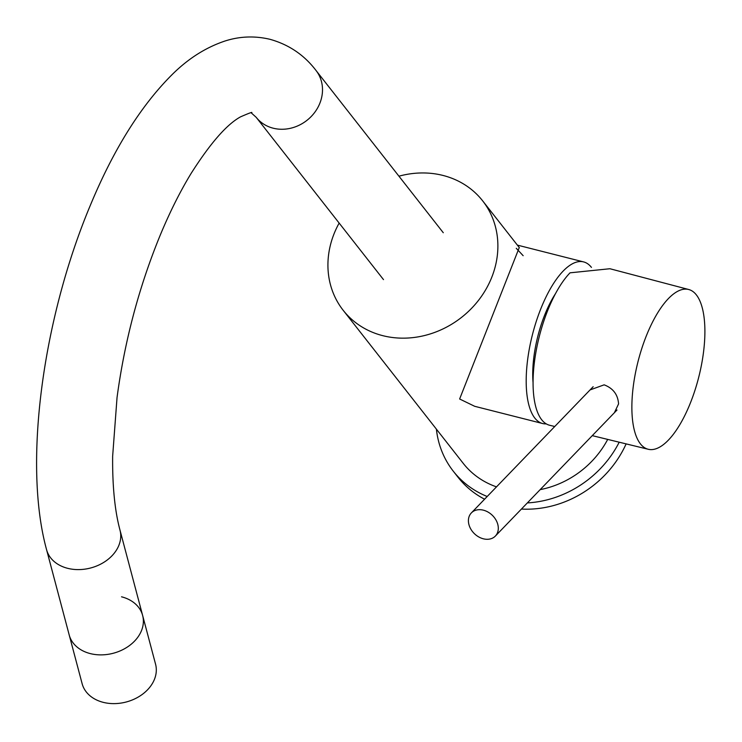 <?xml version="1.0" encoding="UTF-8"?>
<svg xmlns="http://www.w3.org/2000/svg" width="742" height="742" viewBox="0 0 742 742"><rect width="100%" height="100%" fill="white"/><g stroke="black" fill="none" stroke-linecap="round" stroke-linejoin="round"><path stroke-width="1.11" d="M398.936 176.188A88.641 78.661 -38.1 0 1 482.652 200.85A88.641 78.661 -38.1 0 1 492.373 275.709A88.641 78.661 141.9 0 1 423.33 335.82A88.641 78.661 141.9 0 1 343.156 310.267A88.641 78.661 141.9 0 1 333.436 235.409A88.641 78.661 -38.1 0 1 339.15 223.082M607.698 439.403A88.641 78.661 141.9 0 1 540.176 489.627M496.491 486.863A88.641 78.661 141.9 0 1 463.249 463.379L343.156 310.267M591.448 267.389A83.364 31.711 104.2 0 0 591.43 267.37A83.364 31.711 104.2 0 0 583.602 261.907A83.364 31.711 104.2 0 0 535.603 323.503A83.364 31.711 104.2 0 0 534.797 418.052A83.364 31.711 104.2 0 0 542.625 423.524A83.364 31.711 104.2 0 0 546.251 423.886M542.625 423.524L474.695 406.301L459.632 398.992L519.27 247.531M516.274 248.31L523.166 255.702M688.752 289.519A82.408 31.34 104.2 0 0 651.226 324.736A82.408 31.34 104.2 0 0 631.869 407.21A82.408 31.34 -75.8 0 0 648.239 449.272A82.408 31.34 -75.8 0 0 685.654 413.758A82.408 31.34 -75.8 0 0 704.9 331.535A82.408 31.34 104.2 0 0 688.752 289.519L609.924 268.734L570.032 272.824A83.364 31.711 104.2 0 0 533.062 382.696A68.589 26.091 -75.8 0 1 543.598 317.836A68.589 26.091 -75.8 0 1 555.61 293.452M554.747 426.502L549.618 425.259A83.364 31.711 -75.8 0 1 533.062 382.696M614.376 412.738L618.568 403.908C617.928 394.605 613.115 388.252 604.146 384.838L590.048 389.93M495.359 536.067A16.676 12.837 44 0 0 496.713 521.441A16.676 12.837 44 0 0 483.367 510.171A16.676 12.837 -136 0 0 471.365 512.908A16.676 12.837 -136 0 0 470.001 527.534A16.676 12.837 -136 0 0 483.357 538.803A16.676 12.837 44 0 0 495.359 536.067L616.936 410.085A16.676 12.837 44 0 0 617.01 410.001M471.365 512.908L592.941 386.934A16.676 12.837 44 0 1 593.164 386.712M383.493 279.613L256.194 117.319A37.99 33.715 -38.1 0 0 273.186 128.199A37.99 33.715 -38.1 0 0 314.803 112.274A37.99 33.715 -38.1 0 0 315.981 70.425C304.201 54.982 288.888 44.613 270.06 39.326C254.803 35.709 239.777 36.265 225.002 41.014C205.738 47.46 188.069 58.692 172.005 74.71C140.748 105.893 113.498 149.476 90.274 205.478C42.915 318.364 22.891 463.398 46.57 549.674A37.99 29.003 165.1 0 0 67.68 568.326A37.99 29.003 165.1 0 0 106.57 560.498A37.99 29.003 165.1 0 0 120.009 530.187L142.631 615.461A37.99 29.003 165.1 0 1 129.191 645.772A37.99 29.003 165.1 0 1 90.301 653.6A37.99 29.003 165.1 0 1 69.191 634.948A37.99 29.003 -14.9 0 0 90.301 653.6A37.99 29.003 -14.9 0 0 129.191 645.772A37.99 29.003 -14.9 0 0 142.631 615.461A37.99 29.003 -14.9 0 0 121.53 596.809M142.631 615.461L155.57 664.211A37.99 29.003 -14.9 0 1 142.121 694.521A37.99 29.003 -14.9 0 1 103.231 702.34A37.99 29.003 165.1 0 1 82.13 683.688L46.57 549.674M626.118 443.892A101.311 89.903 141.9 0 1 521.413 509.068M484.582 499.208A101.311 89.903 141.9 0 1 458.092 477.319L453.288 471.198A101.311 89.903 141.9 0 1 436.389 429.136M619.199 442.204A101.311 89.903 141.9 0 1 527.339 502.918M487.197 496.5A101.311 89.903 141.9 0 1 453.288 471.198M482.652 200.85L519.344 247.633M517.369 245.11L583.602 261.907M648.239 449.272L592.274 435.647M443.28 232.728L315.981 70.425M120.009 530.187C114.815 510.867 112.367 486.223 112.645 456.247L117.041 397.526C124.647 340.81 139.106 286.523 160.43 234.667C169.992 211.739 180.195 191.38 191.028 173.563C210.264 143.289 226.764 124.387 240.547 116.846C249.674 112.877 253.291 111.588 251.38 112.979L256.194 117.319"/></g></svg>
